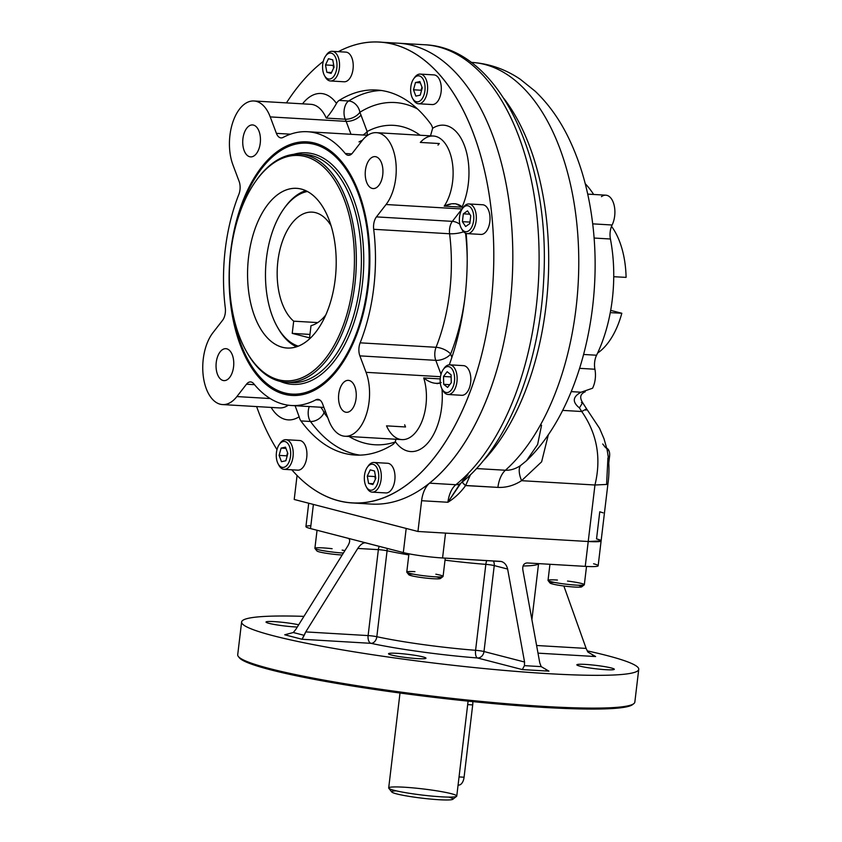 <?xml version="1.0" encoding="UTF-8"?>
<svg xmlns="http://www.w3.org/2000/svg" width="842" height="842" viewBox="0 0 842 842"><rect width="100%" height="100%" fill="white"/><g stroke="black" fill="none" stroke-linecap="round" stroke-linejoin="round"><path stroke-width="1.26" d="M448.681 797.09A30.849 2.779 -173.2 0 1 441.934 799.868A30.849 2.779 -173.2 0 1 402.213 795.132A30.849 2.779 -173.2 0 1 396.308 790.848M468.089 701.144L456.764 796.069A34.28 3.084 -173.2 0 1 422.358 795.08A34.28 3.084 -173.2 0 1 388.688 787.954L400.003 693.019M456.596 796.332L452.807 799.29A30.849 2.779 -173.2 0 1 422 798.163A30.849 2.779 -173.2 0 1 391.783 792.006L388.793 788.249A34.28 3.084 -173.2 0 1 404.171 787.207A34.28 3.084 -173.2 0 1 440.45 791.448A34.28 3.084 -173.2 0 1 456.596 796.332A34.28 3.084 -173.2 0 1 422.358 795.08A34.28 3.084 -173.2 0 1 388.793 788.249M458.08 785.039L458.595 785.07A9.146 5.041 93.4 0 0 464.079 777.229L472.699 704.901L467.678 704.607L472.699 704.901A9.146 5.041 93.4 0 0 472.762 701.618A9.146 5.041 93.4 0 1 472.699 704.901L464.079 777.229A9.146 5.041 93.4 0 1 458.09 784.997M464.079 777.229L459.048 776.924L464.079 777.229M238.917 657.118A198.828 17.903 6.8 0 0 346.199 684.988A198.828 17.903 6.8 0 0 543.785 707.417A198.828 17.903 6.8 0 1 239.317 657.728L238.328 656.476A199.975 18.008 6.8 0 0 544.542 706.449A199.975 18.008 6.8 0 0 633.837 703.638L632.563 704.617A198.828 17.903 6.8 0 1 543.785 707.417A198.828 17.903 6.8 0 0 633.1 704.112M603.135 512.841L599.767 511.789L596.536 538.901A28.565 2.568 -173.2 0 1 601.114 540.89L598.157 565.75A28.565 2.568 -173.2 0 1 585.253 566.371L527.229 562.951C523.85 563.193 522.387 565.529 522.85 569.95L539.775 662.917L541.206 666.632L548.952 671.148L522.324 669.579L477.477 657.981L522.324 669.579L524.45 665.643L541.206 666.632L548.952 671.148L522.324 669.579L524.45 665.643L524.555 662.023L483.992 651.529L494.243 565.592A6.852 0.621 -173.2 0 0 485.834 564.361A87.989 7.925 -173.2 0 1 445.018 560.172A87.989 7.925 -173.2 0 0 485.834 564.361A6.852 2.768 -85.5 0 1 486.813 560.572A6.852 2.768 -85.5 0 0 485.834 564.361A6.852 0.621 -173.2 0 1 494.243 565.592A6.852 5.684 -75.5 0 0 493.307 560.961A6.852 5.684 -75.5 0 1 494.243 565.592L507.631 569.055C506.695 565.14 504.663 562.635 501.527 561.53L442.566 557.972A28.565 2.568 -173.2 0 1 403.318 552.573L406.191 528.45L403.318 552.573L365.154 542.743C362.681 542.911 360.218 544.816 357.766 548.437L305.751 631.91L302.067 639.267L371.017 643.33A6.852 4.968 102.2 0 0 376.827 636.71A6.852 0.621 -173.2 0 0 368.112 635.584A6.852 3.789 -86.6 0 0 371.017 643.33A6.852 4.968 102.2 0 0 376.827 636.71A87.989 7.925 -173.2 0 0 475.583 650.308A6.852 0.621 -173.2 0 1 483.992 651.529A6.852 5.684 -75.5 0 1 477.477 657.981A94.841 8.546 -173.2 0 1 371.017 643.33A94.841 8.546 -173.2 0 0 477.477 657.981A6.852 2.768 94.5 0 1 475.583 650.308A6.852 0.621 -173.2 0 1 483.992 651.529A6.852 5.684 -75.5 0 1 477.477 657.981A6.852 2.768 94.5 0 1 475.583 650.308A87.989 7.925 -173.2 0 1 376.827 636.71L387.078 550.773L376.827 636.71A6.852 0.621 -173.2 0 0 368.112 635.584A6.852 3.789 -86.6 0 0 371.017 643.33L302.067 639.267L284.743 634.784L286.785 634.91L284.743 634.784L293.3 632.521L295.847 629.353L293.3 632.521L304.194 635.342L302.067 639.267L284.743 634.784L293.3 632.521L304.194 635.342L305.751 631.91L368.112 635.584L378.363 549.647A6.852 0.621 -173.2 0 1 387.078 550.773A87.989 7.925 -173.2 0 0 408.823 554.91A87.989 7.925 -173.2 0 1 387.078 550.773A6.852 4.968 -77.8 0 0 387.036 548.352A6.852 4.968 -77.8 0 1 387.078 550.773A6.852 0.621 -173.2 0 0 378.363 549.647L357.766 548.437L305.751 631.91L368.112 635.584L378.363 549.647L357.766 548.437C360.481 544.5 363.081 542.627 365.586 542.806L310.519 528.565A28.565 2.568 -173.2 0 1 305.93 526.576L308.719 503.232M593.568 563.772A28.565 2.568 -173.2 0 1 585.253 566.371L527.229 562.951C523.85 563.193 522.387 565.529 522.85 569.95L539.775 662.917L541.206 666.632L524.45 665.643L524.555 662.023L483.992 651.529L494.243 565.592L507.631 569.055C506.484 564.593 504.137 562.035 500.59 561.382L442.566 557.972L445.534 533.112L588.221 541.511L594.957 485.003L607.861 484.382L606.64 483.466L607.924 457.953M445.534 533.112L442.566 557.972A28.565 2.568 -173.2 0 1 403.318 552.573L348.262 538.322C350.261 539.301 350.125 541.816 347.862 545.869C350.125 541.816 350.261 539.301 348.262 538.322L310.519 528.565L313.392 504.442L310.519 528.565A28.565 2.568 -173.2 0 1 310.856 525.734M601.114 540.89A28.565 2.568 -173.2 0 1 588.221 541.511L417.948 531.481L421.61 500.716A22.85 12.609 -86.6 0 1 429.567 483.171L455.859 484.718A22.85 12.609 93.4 0 0 447.912 502.264A22.85 12.609 93.4 0 1 455.859 484.718A11.43 8.525 -128.7 0 0 460.806 483.255A11.43 8.525 -128.7 0 1 455.859 484.718A230.824 127.405 93.4 0 0 538.112 229.624A230.824 127.405 93.4 0 0 424.768 44.763A230.824 127.405 93.4 0 1 538.112 229.624A230.824 127.405 93.4 0 1 455.859 484.718L429.567 483.171A22.85 12.609 -86.6 0 0 421.61 500.716L447.912 502.264L421.61 500.716L417.948 531.481L588.221 541.511L594.957 485.003L607.861 484.382L601.114 540.89L588.221 541.511L585.253 566.371L588.221 541.511C601.577 542.101 604.346 541.227 596.536 538.901M274.555 621.638A18.85 1.695 -173.2 0 1 298.7 624.785A18.85 1.695 -173.2 0 0 274.555 621.638A18.85 1.695 -173.2 0 0 269.914 623.564A18.85 1.695 -173.2 0 0 297.3 627.037A18.85 1.695 -173.2 0 1 277.06 624.932A18.85 1.695 -173.2 0 1 266.04 622.049A18.85 1.695 -173.2 0 1 274.555 621.638M585.379 664.412A18.85 1.695 -173.2 0 1 614.292 669.169A18.85 1.695 -173.2 0 1 587.106 667.569A18.85 1.695 -173.2 0 1 585.379 664.412A18.85 1.695 -173.2 0 1 604.609 666.622A18.85 1.695 -173.2 0 1 614.313 669.285A18.85 1.695 -173.2 0 1 595.389 668.737A18.85 1.695 -173.2 0 1 576.875 664.822A18.85 1.695 -173.2 0 1 585.379 664.412M587.2 650.866A199.975 18.008 -173.2 0 1 574.581 674.916A199.975 18.008 -173.2 0 1 294.847 640.836A199.975 18.008 -173.2 0 1 303.951 616.365A199.975 18.008 -173.2 0 0 241.612 621.985A199.975 18.008 -173.2 0 0 438.05 663.549A199.975 18.008 -173.2 0 0 638.741 669.348A199.975 18.008 -173.2 0 0 587.2 650.866M595.62 656.549L537.996 653.15L595.62 656.549L592.663 655.781L595.62 656.549L587.863 652.034L586.127 648.414L536.607 645.498L586.127 648.414L587.863 652.034L595.62 656.549M548.952 671.148L546.005 670.379L548.952 671.148M397.045 653.329A18.85 1.695 -173.2 0 1 425.957 658.086A18.85 1.695 -173.2 0 1 398.771 656.486A18.85 1.695 -173.2 0 1 397.045 653.329A18.85 1.695 -173.2 0 1 416.274 655.539A18.85 1.695 -173.2 0 1 425.978 658.202A18.85 1.695 -173.2 0 1 407.054 657.655A18.85 1.695 -173.2 0 1 388.53 653.739A18.85 1.695 -173.2 0 1 397.045 653.329M538.522 563.614A87.989 7.925 -173.2 0 1 523.061 565.982A87.989 7.925 -173.2 0 0 538.522 563.614M379.279 546.353A6.852 3.789 -86.6 0 0 378.363 549.647A6.852 3.789 -86.6 0 1 379.279 546.353M563.866 586L586.127 648.414L563.866 586M485.834 564.361L475.583 650.308L485.834 564.361M507.631 569.055L524.555 662.023L507.631 569.055M347.862 545.869L295.847 629.353L347.862 545.869M241.612 621.985L237.707 654.76A199.975 18.008 6.8 0 0 340.642 683.02A199.975 18.008 6.8 0 0 544.542 706.449A199.975 18.008 6.8 0 0 634.836 702.112L638.741 669.348M608.798 462.826L609.597 456.08A6.852 1.947 -4 0 0 608.25 456.774A6.852 1.947 -4 0 1 609.597 456.08A6.852 3.789 -86.6 0 0 608.903 450.565A6.852 3.768 -26.5 0 1 607.187 450.26A6.852 3.768 -26.5 0 0 608.903 450.565A6.852 3.789 -86.6 0 0 606.787 448.365A6.852 3.789 -86.6 0 1 608.903 450.565L606.829 448.544L608.903 450.565A6.852 3.789 -86.6 0 1 609.597 456.08L608.798 462.826M605.577 447.681L602.725 443.976M606.408 448.323L607.008 448.554M607.861 484.382C609.576 472.572 609.271 460.827 606.956 449.123L604.009 438.766L599.557 428.336L586.6 408.865L581.738 411.517C597.083 433.619 601.493 458.122 594.957 485.003L521.556 480.687C514.041 485.529 506.168 487.76 497.917 487.392A22.85 12.609 -86.6 0 1 505.4 470.246C510.61 470.436 515.693 468.847 520.651 465.479A22.85 9.525 -122.7 0 0 521.556 480.687C514.041 485.529 506.168 487.76 497.917 487.392A22.85 12.609 -86.6 0 1 505.4 470.246A215.973 119.206 93.4 0 0 577.517 231.108A215.973 119.206 93.4 0 0 471.804 62.413A215.973 119.206 93.4 0 1 577.517 231.108A215.973 119.206 93.4 0 1 505.4 470.246L476.477 468.552L505.4 470.246C510.61 470.436 515.693 468.847 520.651 465.479A22.85 9.525 -122.7 0 0 521.556 480.687L541.627 461.826L548.405 434.483L541.627 461.826L521.556 480.687L594.957 485.003C601.493 458.122 597.083 433.619 581.738 411.517L586.6 408.865L585.927 410.201M462.753 480.708L467.994 474.562M462.132 481.803A11.43 2.326 32.4 0 0 465.573 485.592L497.917 487.392L465.637 485.487L470.489 474.688L465.637 485.487A11.43 2.294 32.2 0 1 462.174 481.74M504.074 98.703A215.973 119.206 93.4 0 1 482.729 461.363A215.973 119.206 93.4 0 0 504.074 98.703M459.543 484.497L447.912 502.264C454.754 498.043 460.637 492.486 465.573 485.592C460.637 492.486 454.754 498.043 447.912 502.264L460.806 483.255A11.43 8.525 -128.7 0 0 462.7 480.771M586.6 408.865L582.632 402.644L579.433 407.907C572.086 401.96 572.644 396.729 581.085 392.214C572.644 396.729 572.086 401.96 579.433 407.907L581.738 411.517L562.624 410.391L581.738 411.517L579.433 407.907L582.632 402.644L581.401 402.487M587.705 194.113L605.84 195.186A18.282 10.093 -86.6 0 1 614.281 205.89A18.282 10.093 -86.6 0 1 612.113 225.003L592.694 223.856L612.113 225.003A13.714 7.567 -86.6 0 0 610.418 239.002A114.27 63.066 -86.6 0 1 596.568 355.229L583.643 354.471L596.568 355.229A13.714 7.567 -86.6 0 0 594.915 369.238A18.282 10.093 -86.6 0 1 592.558 388.236L581.085 392.214L571.223 391.635L581.085 392.214L592.558 388.236A18.282 10.093 -86.6 0 0 594.915 369.238L579.633 368.343L594.915 369.238A13.714 7.567 -86.6 0 1 596.568 355.229A114.27 63.066 -86.6 0 0 610.418 239.002L594.073 238.044L610.418 239.002A13.714 7.567 -86.6 0 1 612.113 225.003A18.282 10.093 -86.6 0 0 613.292 202.459A18.282 10.093 -86.6 0 0 601.472 196.649M471.12 62.382L471.804 62.413C489.36 63.613 505.547 69.254 520.367 79.327L535.217 91.262C548.11 103.566 558.93 118.511 567.687 136.109C579.949 160.843 588.126 188.819 592.21 220.046C604.198 308.972 578.728 410.907 526.503 460.721L520.651 465.479L526.503 460.721L537.628 444.513L541.564 425.189M593.652 194.46A114.27 63.066 -86.6 0 0 585.211 183.661A114.27 63.066 -86.6 0 1 593.652 194.46M294.216 499.474L417.948 531.481L294.216 499.474L297.068 475.477L294.216 499.474M352.324 502.958A230.824 127.405 -86.6 0 0 493.075 280.018A230.824 127.405 -86.6 0 0 379.458 42.1A230.824 127.405 -86.6 0 0 338.326 51.667A230.824 127.405 -86.6 0 1 491.233 301.604A230.824 127.405 -86.6 0 1 291.816 469.804A230.824 127.405 -86.6 0 0 352.324 502.958L371.354 504.074A230.824 127.405 -86.6 0 0 512.094 281.133A230.824 127.405 -86.6 0 0 398.477 43.216A230.824 127.405 93.4 0 1 511.82 228.077A230.824 127.405 93.4 0 1 429.567 483.171A230.824 127.405 93.4 0 0 511.136 219.657A230.824 127.405 93.4 0 0 388.93 43.31M256.631 406.581A230.824 127.405 -86.6 0 0 276.986 449.628A230.824 127.405 -86.6 0 1 256.631 406.581M323.254 61.424A230.824 127.405 -86.6 0 0 286.448 102.892A230.824 127.405 -86.6 0 1 323.254 61.424M242.928 138.667A15.998 8.83 93.4 0 1 252.526 124.932A15.998 8.83 93.4 0 1 260.399 141.424A15.998 8.83 93.4 0 1 250.653 156.875A15.998 8.83 93.4 0 1 242.928 138.667A15.998 8.83 93.4 0 1 257.557 128.321A15.998 8.83 93.4 0 1 254.284 155.728A15.998 8.83 93.4 0 1 242.928 138.667M223.025 380.468A15.998 8.83 93.4 0 1 216.162 363.26A15.998 8.83 93.4 0 1 225.845 348.672A15.998 8.83 93.4 0 1 233.718 365.165A15.998 8.83 93.4 0 1 223.972 380.616A15.998 8.83 93.4 0 1 223.025 380.468A15.998 8.83 93.4 0 1 218.352 354.798A15.998 8.83 93.4 0 1 233.35 358.681A15.998 8.83 93.4 0 1 223.025 380.468M356.061 398.571A15.998 8.83 93.4 0 1 346.462 412.306A15.998 8.83 93.4 0 1 338.589 395.814A15.998 8.83 93.4 0 1 348.335 380.363A15.998 8.83 93.4 0 1 356.061 398.571A15.998 8.83 93.4 0 1 341.431 408.917A15.998 8.83 93.4 0 1 344.704 381.51A15.998 8.83 93.4 0 1 356.061 398.571M375.964 156.77A15.998 8.83 93.4 0 1 382.826 173.978A15.998 8.83 93.4 0 1 373.143 188.566A15.998 8.83 93.4 0 1 365.27 172.073A15.998 8.83 93.4 0 1 375.016 156.623A15.998 8.83 93.4 0 1 375.964 156.77A15.998 8.83 93.4 0 1 380.637 182.44A15.998 8.83 93.4 0 1 365.638 178.567A15.998 8.83 93.4 0 1 375.964 156.77M222.541 320.349A11.43 6.304 -86.6 0 0 225.298 307.951A137.12 75.685 -86.6 0 1 238.844 194.407A11.43 6.304 -86.6 0 0 239.117 181.367L232.939 164.916L239.117 181.367A11.43 6.304 -86.6 0 1 238.844 194.407A137.12 75.685 -86.6 0 0 225.298 307.951A11.43 6.304 -86.6 0 1 222.541 320.349L212.931 332.716A39.995 22.071 -86.6 0 0 206.258 388.657A39.995 22.071 -86.6 0 0 236.886 396.571L246.495 384.205L254.516 384.678L246.495 384.205A11.43 6.304 -86.6 0 1 250.59 381.921L250.59 381.921A11.43 6.304 -86.6 0 1 253.726 383.731A11.43 6.304 -86.6 0 0 246.495 384.205L236.886 396.571L270.198 398.54L236.886 396.571A39.995 22.071 -86.6 0 1 222.562 404.57A39.995 22.071 -86.6 0 1 203.343 376.69A39.995 22.071 -86.6 0 1 212.931 332.716L222.541 320.349M450.502 204.164L444.208 206.122C451.596 202.659 457.574 202.922 462.132 206.921A11.43 6.304 -86.6 0 1 462.732 208.206A11.43 6.304 -86.6 0 0 462.132 206.921A51.425 28.386 -86.6 0 0 464.447 145.634A51.425 28.386 -86.6 0 0 432.641 128.3A11.43 6.304 -86.6 0 0 430.841 124.132A182.83 100.914 -86.6 0 0 339.158 100.419A11.43 6.304 -86.6 0 0 336.505 103.429C332.885 109.734 329.464 114.617 326.243 118.091L345.262 119.206A39.995 22.071 -86.6 0 1 346.146 121.364L350.988 134.288L346.146 121.364L270.229 116.901L276.408 133.352L290.511 134.183L276.408 133.352A11.43 6.304 -86.6 0 0 281.06 137.899A11.43 6.304 -86.6 0 0 283.101 137.425A137.12 75.685 -86.6 0 1 345.262 153.507A11.43 6.304 -86.6 0 0 348.399 155.317A11.43 6.304 -86.6 0 0 352.493 153.034L362.102 140.667L352.493 153.034A11.43 6.304 -86.6 0 1 345.262 153.507A137.12 75.685 -86.6 0 0 307.551 131.731A137.12 75.685 -86.6 0 0 283.101 137.425A11.43 6.304 -86.6 0 1 276.408 133.352L270.229 116.901A39.995 22.071 -86.6 0 0 239.612 108.976A39.995 22.071 -86.6 0 0 232.939 164.916A39.995 22.071 -86.6 0 1 232.729 122.49A39.995 22.071 -86.6 0 1 253.937 100.977A39.995 22.071 -86.6 0 1 270.229 116.901L346.146 121.364A11.43 5.968 159.4 0 0 360.986 115.07A51.425 28.386 -86.6 0 0 359.86 112.291A11.43 6.473 -23.7 0 1 345.262 119.206A11.43 6.304 93.4 0 1 348.672 100.977L339.158 100.419A11.43 6.304 -86.6 0 0 336.505 103.429C332.885 109.734 329.464 114.617 326.243 118.091A39.995 22.071 -86.6 0 0 310.824 104.324L253.937 100.977M310.824 104.324A39.995 22.071 -86.6 0 1 326.243 118.091L345.262 119.206A39.995 22.071 -86.6 0 1 346.146 121.364A11.43 5.968 159.4 0 0 360.986 115.07L367.154 131.52A148.55 81.99 -86.6 0 1 420.158 135.246A148.55 81.99 -86.6 0 0 367.154 131.52A11.43 5.968 -20.6 0 1 363.018 134.994A11.43 5.968 -20.6 0 0 367.154 131.52A11.43 9.03 -117.9 0 1 367.049 135.236A11.43 9.03 -117.9 0 0 367.154 131.52L360.986 115.07A51.425 28.386 -86.6 0 0 359.86 112.291A11.43 6.473 -23.7 0 1 345.262 119.206A11.43 6.304 93.4 0 1 348.672 100.977A11.43 8.873 -122 0 1 359.86 112.291A171.41 94.609 -86.6 0 1 417.474 108.934A171.41 94.609 -86.6 0 0 359.86 112.291A11.43 8.873 -122 0 0 348.672 100.977L339.158 100.419A182.83 100.914 -86.6 0 1 376.637 90.01A182.83 100.914 -86.6 0 1 430.841 124.132A11.43 6.304 -86.6 0 1 432.641 128.3L430.494 135.846L432.641 128.3A51.425 28.386 -86.6 0 1 464.447 145.634A51.425 28.386 -86.6 0 1 462.132 206.921L455.701 203.753L452.849 203.817M351.735 153.886L345.262 153.507L351.735 153.886M449.596 233.76L373.69 229.298A11.43 6.304 -86.6 0 1 376.448 216.889A11.43 6.304 -86.6 0 0 373.69 229.298A137.12 75.685 -86.6 0 1 360.144 342.831A11.43 6.304 -86.6 0 0 359.871 355.871L435.788 360.344A11.43 6.304 93.4 0 1 436.061 347.293L360.144 342.831A11.43 6.304 -86.6 0 0 359.871 355.871L366.049 372.322L359.871 355.871L435.788 360.344A11.43 6.304 93.4 0 1 436.061 347.293A137.12 75.685 -86.6 0 0 449.596 233.76A11.43 6.304 93.4 0 1 452.354 221.362L376.448 216.889L386.057 204.522A39.995 22.071 -86.6 0 0 392.73 148.581A39.995 22.071 -86.6 0 0 362.102 140.667A39.995 22.071 -86.6 0 1 376.427 132.668A39.995 22.071 -86.6 0 1 395.645 160.559A39.995 22.071 -86.6 0 1 386.057 204.522L461.963 208.984A39.995 22.071 -86.6 0 0 462.668 208.048A39.995 22.071 -86.6 0 1 461.963 208.984A11.43 7.431 37.8 0 1 462.174 209.005A11.43 7.431 37.8 0 0 461.963 208.984L452.354 221.362L376.448 216.889L386.057 204.522L461.963 208.984L452.354 221.362A11.43 6.304 93.4 0 0 449.596 233.76L373.69 229.298A137.12 75.685 -86.6 0 1 360.144 342.831L436.061 347.293A137.12 75.685 -86.6 0 0 449.596 233.76A11.43 3.031 -7.1 0 0 463.605 231.782A11.43 3.031 -7.1 0 1 449.596 233.76M459.837 224.246A11.43 7.431 37.8 0 0 452.354 221.362A11.43 7.431 37.8 0 1 459.837 224.246M450.628 354.04A11.43 4.905 21.7 0 0 436.061 347.293A11.43 4.905 21.7 0 1 450.628 354.04A11.43 5.968 -20.6 0 1 435.788 360.344L441.029 374.311L435.788 360.344A11.43 5.968 -20.6 0 0 450.628 354.04A148.55 81.99 -86.6 0 0 464.889 298.089A148.55 81.99 -86.6 0 1 450.628 354.04L451.88 357.397L450.628 354.04M319.897 400.045L315.887 399.813A11.43 6.304 -86.6 0 1 317.929 399.34L317.929 399.34A11.43 6.304 -86.6 0 1 322.581 403.886A11.43 6.304 -86.6 0 0 315.887 399.813A137.12 75.685 -86.6 0 1 253.726 383.731A137.12 75.685 -86.6 0 0 291.437 405.507A137.12 75.685 -86.6 0 0 315.887 399.813L319.897 400.045M440.324 383.089L436.914 383.636M423.715 377.953L440.229 378.921L423.715 377.953A39.995 22.071 -86.6 0 1 422.726 419.327A39.995 22.071 -86.6 0 1 401.939 439.608A39.995 22.071 -86.6 0 0 422.726 419.327A39.995 22.071 -86.6 0 0 423.715 377.953C430.104 382.921 435.924 384.447 441.187 382.51M395.277 441.618A51.425 28.386 -86.6 0 0 427.62 443.197A51.425 28.386 -86.6 0 0 441.976 388.857A51.425 28.386 -86.6 0 1 427.62 443.197A51.425 28.386 -86.6 0 1 395.277 441.618A11.43 6.304 -86.6 0 1 392.625 444.639A182.83 100.914 -86.6 0 1 355.145 455.048A182.83 100.914 -86.6 0 1 300.941 420.926A11.43 6.304 -86.6 0 1 299.142 416.758L295.1 405.728L299.142 416.758A51.425 28.386 -86.6 0 1 271.145 407.433A51.425 28.386 -86.6 0 0 299.142 416.758A11.43 6.304 -86.6 0 0 300.941 420.926L310.456 421.484A182.83 100.914 -86.6 0 0 359.913 455.122A182.83 100.914 -86.6 0 1 310.456 421.484A11.43 7.915 143.8 0 0 324.023 412.769A11.43 7.915 143.8 0 1 310.456 421.484A11.43 6.304 -86.6 0 1 309.256 406.56A11.43 6.304 -86.6 0 0 310.456 421.484L300.941 420.926A182.83 100.914 -86.6 0 0 392.625 444.639A11.43 6.304 -86.6 0 0 395.277 441.618L395.982 439.261M404.665 424.81A39.995 22.071 -86.6 0 0 405.539 426.968L386.52 425.852A39.995 22.071 -86.6 0 0 401.939 439.608L345.052 436.261A39.995 22.071 -86.6 0 0 366.259 414.759A39.995 22.071 -86.6 0 0 366.049 372.322L440.492 376.711L366.049 372.322A39.995 22.071 -86.6 0 1 359.376 428.262A39.995 22.071 -86.6 0 1 328.759 420.337A39.995 22.071 -86.6 0 0 345.052 436.261M324.023 412.769A11.43 7.82 41.8 0 0 320.613 407.223A11.43 7.82 41.8 0 1 324.023 412.769A51.425 28.386 -86.6 0 0 325.338 411.222A51.425 28.386 -86.6 0 1 324.023 412.769A171.41 94.609 -86.6 0 0 327.696 417.527A171.41 94.609 -86.6 0 1 324.023 412.769M279.439 407.917A39.995 22.071 -86.6 0 0 288.311 405.202A39.995 22.071 -86.6 0 1 279.439 407.917L222.562 404.57M336.505 103.429A51.425 28.386 -86.6 0 0 302.531 103.84A51.425 28.386 -86.6 0 1 336.505 103.429M376.427 132.668L433.314 136.015A39.995 22.071 -86.6 0 1 452.343 162.59A39.995 22.071 -86.6 0 1 444.208 206.122L462.269 207.185L444.208 206.122A39.995 22.071 -86.6 0 0 452.343 162.59A39.995 22.071 -86.6 0 0 433.314 136.015A39.995 22.071 -86.6 0 0 420.316 142.424L439.335 143.54A39.995 22.071 -86.6 0 0 438.008 145.129M293.058 394.14A125.7 69.381 -86.6 0 0 320.192 386.794M333.906 153.686A125.7 69.381 -86.6 0 0 307.835 143.203M230.729 250.832A127.016 70.107 -86.6 0 0 319.339 387.373A127.016 70.107 -86.6 0 0 369.48 272.734A127.016 70.107 -86.6 0 0 333.137 153.023A127.016 70.107 -86.6 0 0 230.729 250.832A127.016 70.107 -86.6 0 0 320.907 386.299A127.016 70.107 -86.6 0 0 346.851 168.737A127.016 70.107 -86.6 0 0 230.729 250.832M449.291 364.828A182.83 100.914 -86.6 0 0 466.184 233.434A182.83 100.914 -86.6 0 1 449.291 364.828M322.581 403.886L328.759 420.337L322.581 403.886M467.205 258.757A148.55 81.99 -86.6 0 0 465.552 233.192A148.55 81.99 -86.6 0 1 467.205 258.757M349.03 436.493A171.41 94.609 -86.6 0 0 395.014 442.071A171.41 94.609 -86.6 0 1 349.03 436.493M381.373 90.494A182.83 100.914 -86.6 0 0 348.672 100.977A182.83 100.914 -86.6 0 1 381.373 90.494M362.46 140.214A137.12 75.685 -86.6 0 0 359.008 141.898M276.85 326.022A78.222 43.174 -86.6 0 0 298.31 346.157A78.222 43.174 -86.6 0 1 266.472 258.21A78.222 43.174 -86.6 0 1 307.414 191.481A78.222 43.174 -86.6 0 0 283.733 208.953A78.222 43.174 -86.6 0 0 266.472 258.21A78.222 43.174 -86.6 0 0 276.85 326.022L277.576 327.349A79.937 44.121 -86.6 0 0 296.542 346.788M305.73 190.65A79.937 44.121 -86.6 0 0 284.617 207.721L283.733 208.953M317.739 322.591L293.69 321.17A57.14 31.533 93.4 0 1 278.597 256.242A57.14 31.533 93.4 0 1 312.172 212.131A57.14 31.533 93.4 0 1 331.074 225.73A57.14 31.533 93.4 0 0 283.396 238.612A57.14 31.533 93.4 0 0 293.69 321.17L292.227 333.379L293.69 321.17L317.739 322.591M309.961 334.421L292.227 333.379L309.961 334.421M309.551 337.853L292.227 333.379L309.551 337.853L311.014 325.654L309.551 337.853M325.822 314.919A57.14 31.533 93.4 0 1 311.014 325.654A57.14 31.533 93.4 0 0 325.822 314.919M278.544 464.563A14.851 8.199 -86.6 0 0 284.122 469.352A14.851 8.199 -86.6 0 0 289.448 466.384A14.851 8.199 -86.6 0 0 293.005 450.049A14.851 8.199 -86.6 0 0 285.87 439.692A14.851 8.199 -86.6 0 0 280.554 442.66M284.122 469.352L297.826 470.152A14.851 8.199 -86.6 0 0 306.888 455.806A14.851 8.199 -86.6 0 0 299.573 440.503L285.87 439.692M286.701 455.838L287.575 452.701L286.701 455.838L279.091 455.385L281.112 448.112L285.491 447.155L287.859 453.48L285.848 460.753L281.47 461.711L279.091 455.385L281.112 448.112L285.491 447.155L287.859 453.48L285.848 460.753L281.47 461.711L279.091 455.385L286.701 455.838L286.996 456.606L286.701 455.838M285.954 448.397L281.112 448.112L285.954 448.397M278.155 463.9L278.923 465.321A14.851 8.199 -86.6 0 0 289.448 466.384A14.851 8.199 -86.6 0 0 291.816 445.334A14.851 8.199 -86.6 0 0 280.239 443.081L279.302 444.408A13.03 7.189 -86.6 0 0 278.155 463.9A13.03 7.189 -86.6 0 0 287.375 464.826A13.03 7.189 -86.6 0 0 289.459 446.376A13.03 7.189 -86.6 0 0 279.302 444.408M287.375 464.826A13.03 7.189 -86.6 0 0 286.785 442.46A13.03 7.189 -86.6 0 0 276.271 456.006A13.03 7.189 -86.6 0 0 287.375 464.826M366.617 487.339A14.851 8.199 -86.6 0 0 372.206 492.138A14.851 8.199 -86.6 0 0 381.121 479.382A14.851 8.199 -86.6 0 0 373.943 462.479A14.851 8.199 -86.6 0 0 367.838 466.584M372.206 492.138L385.899 492.938A14.851 8.199 -86.6 0 0 394.961 478.593A14.851 8.199 -86.6 0 0 387.646 463.279L373.943 462.479M374.879 476.551L375.343 475.572L374.879 476.551L367.27 476.109L370.217 469.878L374.501 470.994L375.837 478.319L372.89 484.55L368.596 483.445L367.27 476.109L370.217 469.878L374.501 470.994L375.837 478.319L372.89 484.55L368.596 483.445L367.27 476.109L374.879 476.551L375.374 479.298L374.879 476.551M373.28 483.718L368.596 483.445L373.28 483.718M366.228 486.687L367.007 488.097A14.851 8.199 -86.6 0 0 375.216 491.307A14.851 8.199 -86.6 0 0 381.121 479.382A14.851 8.199 -86.6 0 0 377.616 464.352A14.851 8.199 -86.6 0 0 368.312 465.868L367.375 467.184A13.03 7.189 -86.6 0 0 366.228 486.687A13.03 7.189 -86.6 0 0 373.427 489.497A13.03 7.189 -86.6 0 0 378.605 479.035A13.03 7.189 -86.6 0 0 375.532 465.858A13.03 7.189 -86.6 0 0 367.375 467.184M378.605 479.035A13.03 7.189 -86.6 0 0 369.354 465.142A13.03 7.189 -86.6 0 0 366.691 487.455A13.03 7.189 -86.6 0 0 378.605 479.035M442.46 389.699A14.851 8.199 -86.6 0 0 448.039 394.488A14.851 8.199 -86.6 0 0 455.922 386.499A14.851 8.199 -86.6 0 0 455.838 370.743A14.851 8.199 -86.6 0 0 449.786 364.828A14.851 8.199 -86.6 0 0 443.681 368.933M448.039 394.488L461.742 395.298A14.851 8.199 -86.6 0 0 470.794 380.952A14.851 8.199 -86.6 0 0 463.489 365.638L449.786 364.828M451.102 376.921L443.492 376.469L447.186 371.722L451.08 374.816L451.291 382.668L447.597 387.425L443.702 384.32L443.492 376.469L447.186 371.722L451.08 374.816L451.291 382.668L447.597 387.425L443.702 384.32L443.492 376.469L451.102 376.921L451.259 382.71L451.102 376.921M449.733 384.678L443.702 384.32L449.733 384.678M442.071 389.036L442.839 390.456A14.851 8.199 -86.6 0 0 453.933 390.72A14.851 8.199 -86.6 0 0 455.838 370.743A14.851 8.199 -86.6 0 0 444.155 368.228L443.218 369.543A13.03 7.189 -86.6 0 0 442.071 389.036A13.03 7.189 -86.6 0 0 451.796 389.267A13.03 7.189 -86.6 0 0 453.47 371.754A13.03 7.189 -86.6 0 0 443.218 369.543M453.47 371.754A13.03 7.189 -86.6 0 0 440.976 374.469A13.03 7.189 -86.6 0 0 447.733 392.488A13.03 7.189 -86.6 0 0 453.47 371.754M461.648 228.824A14.851 8.199 -86.6 0 0 466.352 233.476A14.851 8.199 -86.6 0 0 467.226 233.613A14.851 8.199 -86.6 0 0 476.225 220.067A14.851 8.199 -86.6 0 0 469.847 204.101A14.851 8.199 -86.6 0 0 468.973 203.953A14.851 8.199 -86.6 0 0 462.868 208.058M467.226 233.613L480.919 234.423A14.851 8.199 -86.6 0 0 489.981 220.078A14.851 8.199 -86.6 0 0 482.666 204.764L468.973 203.953M462.395 221.656L463.332 213.826L467.51 210.868L470.752 215.741L469.825 223.572L465.647 226.53L462.395 221.656L463.332 213.826L467.51 210.868L470.752 215.741L469.825 223.572L465.647 226.53L462.395 221.656L469.994 222.099L462.395 221.656M469.731 214.194L463.332 213.826L469.731 214.194M461.248 228.161L462.026 229.582A14.851 8.199 -86.6 0 0 475.235 225.214A14.851 8.199 -86.6 0 0 469.847 204.101A14.851 8.199 -86.6 0 0 463.332 207.353L462.395 208.669A13.03 7.189 -86.6 0 0 461.248 228.161A13.03 7.189 -86.6 0 0 472.836 224.34A13.03 7.189 -86.6 0 0 468.11 205.816A13.03 7.189 -86.6 0 0 462.395 208.669M468.11 205.816A13.03 7.189 -86.6 0 0 459.7 223.562A13.03 7.189 -86.6 0 0 471.92 226.719A13.03 7.189 -86.6 0 0 468.11 205.816M412.927 98.956A14.851 8.199 -86.6 0 0 418.516 103.755A14.851 8.199 -86.6 0 0 423.831 100.777A14.851 8.199 -86.6 0 0 427.399 84.453A14.851 8.199 -86.6 0 0 420.263 74.096A14.851 8.199 -86.6 0 0 414.938 77.064A14.851 8.199 -86.6 0 0 414.622 77.485L413.685 78.801A13.03 7.189 -86.6 0 0 412.538 98.303A13.03 7.189 -86.6 0 0 422.431 98.282A13.03 7.189 -86.6 0 0 423.705 80.432A13.03 7.189 -86.6 0 0 413.959 78.432A13.03 7.189 -86.6 0 0 413.685 78.801M418.516 103.755L432.209 104.555A14.851 8.199 -86.6 0 0 437.535 101.587A14.851 8.199 -86.6 0 0 441.092 85.252A14.851 8.199 -86.6 0 0 433.956 74.896L420.263 74.096M421.095 90.241L421.958 87.105L421.095 90.241L413.485 89.789L415.495 82.516L419.874 81.558L422.242 87.873L420.232 95.157L415.853 96.104L413.485 89.789L415.495 82.516L419.874 81.558L422.242 87.873L420.232 95.157L415.853 96.104L413.485 89.789L421.095 90.241L421.379 91.01L421.095 90.241M420.337 82.8L415.495 82.516L420.337 82.8M412.538 98.303L413.317 99.724A14.851 8.199 -86.6 0 0 424.589 99.693A14.851 8.199 -86.6 0 0 426.052 79.348A14.851 8.199 -86.6 0 0 414.938 77.064M413.959 78.432A13.03 7.189 -86.6 0 0 414.559 100.808A13.03 7.189 -86.6 0 0 425.073 87.263A13.03 7.189 -86.6 0 0 413.959 78.432M324.854 76.18A14.851 8.199 -86.6 0 0 330.443 80.969A14.851 8.199 -86.6 0 0 339.358 68.223A14.851 8.199 -86.6 0 0 332.18 51.309A14.851 8.199 -86.6 0 0 326.075 55.414M330.443 80.969L344.136 81.779A14.851 8.199 -86.6 0 0 353.051 69.023A14.851 8.199 -86.6 0 0 345.883 52.12L332.18 51.309M333.611 68.139L333.579 64.413L333.116 65.392L325.507 64.939L328.454 58.719L332.737 59.824L334.074 67.16L331.127 73.38L326.833 72.275L325.507 64.939L328.454 58.719L332.737 59.824L334.074 67.16L331.127 73.38L326.833 72.275L325.507 64.939L333.116 65.392L333.611 68.139M331.516 72.549L326.833 72.275L331.516 72.549M324.465 75.517L325.244 76.938A14.851 8.199 -86.6 0 0 336.611 76.759A14.851 8.199 -86.6 0 0 337.821 56.225A14.851 8.199 -86.6 0 0 326.549 54.709L325.612 56.025A13.03 7.189 -86.6 0 0 322.739 64.224A13.03 7.189 -86.6 0 0 324.465 75.517A13.03 7.189 -86.6 0 0 334.442 75.359A13.03 7.189 -86.6 0 0 335.495 57.351A13.03 7.189 -86.6 0 0 325.612 56.025M322.739 64.224A13.03 7.189 -86.6 0 0 331.99 78.117A13.03 7.189 -86.6 0 0 334.642 55.804A13.03 7.189 -86.6 0 0 322.739 64.224M586.516 566.434L584.337 584.706A18.282 1.642 -173.2 0 1 571.244 584.737A18.282 1.642 -173.2 0 1 550.963 581.654A18.282 1.642 -173.2 0 1 548.026 580.38L549.942 564.287M567.508 581.054A18.282 1.642 -173.2 0 1 581.401 583.443A18.282 1.642 -173.2 0 1 584.243 584.853A18.282 1.642 -173.2 0 1 565.982 584.18A18.282 1.642 -173.2 0 1 548.079 580.538A18.282 1.642 -173.2 0 1 557.415 580.054M584.243 584.853L581.717 586.821A15.998 1.442 -173.2 0 1 565.74 586.232A15.998 1.442 -173.2 0 1 550.068 583.053L548.079 580.538M579.222 585.59A15.998 1.442 -173.2 0 1 575.518 587.095A15.998 1.442 -173.2 0 1 553.983 584.359A15.998 1.442 -173.2 0 1 554.573 582.453M445.26 558.13L443.081 576.391A18.282 1.642 -173.2 0 1 434.83 576.791A18.282 1.642 -173.2 0 1 416.18 574.654A18.282 1.642 -173.2 0 1 406.77 572.065L408.949 553.815M435.851 574.202A18.282 1.642 -173.2 0 1 442.987 576.538A18.282 1.642 -173.2 0 1 434.83 576.791A18.282 1.642 -173.2 0 1 406.833 572.223A18.282 1.642 -173.2 0 1 414.938 571.665M442.987 576.538L440.461 578.507A15.998 1.442 -173.2 0 1 433.314 578.728A15.998 1.442 -173.2 0 1 408.823 574.739L406.833 572.223M436.23 576.865A15.998 1.442 -173.2 0 1 433.314 578.728A15.998 1.442 -173.2 0 1 412.359 575.96A15.998 1.442 -173.2 0 1 413.327 574.139M319.465 551.942A15.998 1.442 -173.2 0 0 342.178 555.004A15.998 1.442 -173.2 0 1 319.465 551.942A15.998 1.442 -173.2 0 1 316.95 550.973L314.961 548.458A18.282 1.642 -173.2 0 0 317.834 549.573A18.282 1.642 -173.2 0 0 343.389 553.047A18.282 1.642 -173.2 0 1 317.834 549.573A18.282 1.642 -173.2 0 1 314.897 548.3L317.055 530.25M314.961 548.458A18.282 1.642 -173.2 0 1 332.116 548.7M342.157 550.11A18.282 1.642 -173.2 0 1 344.915 550.615M359.934 284.543A114.27 63.066 93.4 0 1 291.353 382.605A114.27 63.066 93.4 0 0 359.934 284.543A114.27 63.066 93.4 0 0 304.783 154.465A114.27 63.066 93.4 0 1 359.934 284.543M256.031 180.777A114.27 63.066 93.4 0 1 299.741 154.17A114.27 63.066 93.4 0 1 354.892 284.238A114.27 63.066 93.4 0 1 286.312 382.31A114.27 63.066 93.4 0 1 246.032 350.756M362.292 284.859A115.986 64.013 93.4 0 1 280.312 381.437A115.986 64.013 93.4 0 0 362.292 284.859A115.986 64.013 93.4 0 0 293.679 154.339A115.986 64.013 93.4 0 1 362.292 284.859M255.684 181.262L256.389 180.272A114.27 63.066 93.4 0 1 327.938 168.642A114.27 63.066 93.4 0 1 354.892 284.238A114.27 63.066 93.4 0 1 309.509 375.942A114.27 63.066 93.4 0 1 246.317 351.293L245.738 350.23A112.902 62.319 93.4 0 1 255.684 181.262A112.902 62.319 93.4 0 1 326.38 169.779A112.902 62.319 93.4 0 1 353.008 283.986A112.902 62.319 93.4 0 1 308.172 374.585A112.902 62.319 93.4 0 1 245.738 350.23M353.008 283.986A112.902 62.319 93.4 0 1 249.79 356.955A112.902 62.319 93.4 0 1 272.85 163.569A112.902 62.319 93.4 0 1 353.008 283.986M248.579 256.968A79.99 44.152 -86.6 0 0 305.372 342.284A79.99 44.152 -86.6 0 0 321.707 205.269A79.99 44.152 -86.6 0 0 248.579 256.968A79.99 44.152 -86.6 0 0 287.185 348.02A79.99 44.152 -86.6 0 0 335.958 270.766A79.99 44.152 -86.6 0 0 296.584 188.324A79.99 44.152 -86.6 0 0 248.579 256.968M232.15 309.509A125.7 69.381 -86.6 0 0 292.111 394.098A125.7 69.381 -86.6 0 0 368.754 272.692A125.7 69.381 -86.6 0 0 306.877 143.14A125.7 69.381 -86.6 0 0 237.412 220.109A125.7 69.381 -86.6 0 1 347.03 170.8A125.7 69.381 -86.6 0 1 335.232 371.343A125.7 69.381 -86.6 0 1 232.15 309.509M611.524 226.351A72.559 40.048 93.4 0 1 626.09 277.376L613.744 276.713L626.09 277.376A72.559 40.048 93.4 0 0 611.524 226.351M621.817 313.256A72.559 40.048 93.4 0 1 597.578 353.093A72.559 40.048 93.4 0 0 621.817 313.256L610.271 312.635L621.817 313.256L610.682 310.382L621.817 313.256M531.891 619.628L538.575 563.624M379.458 42.1L424.768 44.763C499.232 47.699 550.942 159.864 543.69 279.544C539.743 364.839 507.316 446.649 460.806 483.255M582.632 402.644C579.391 397.477 580.275 393.845 585.274 391.762L585.274 391.762M307.551 131.731L367.722 135.278M291.437 405.507L323.907 407.423M286.312 382.31L291.353 382.605M299.741 154.17L304.783 154.465M292.111 394.098L294.005 394.214M306.877 143.14L308.782 143.256"/></g></svg>
